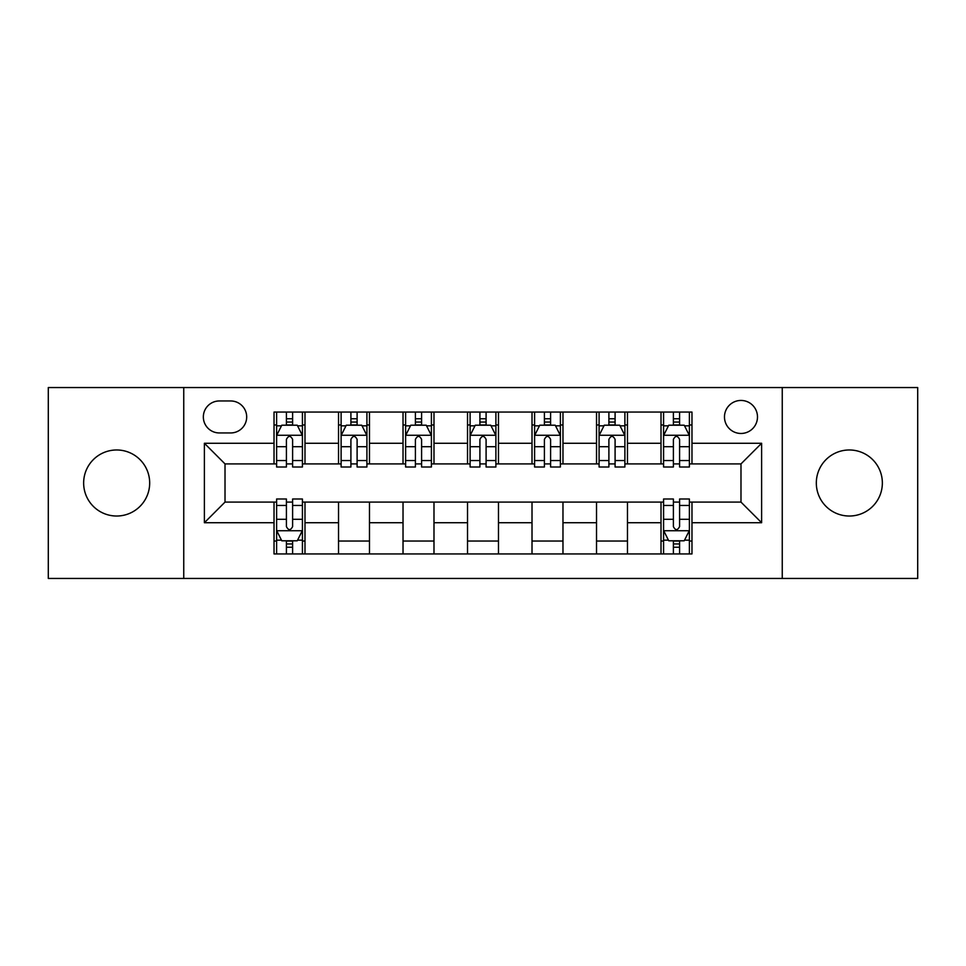 <?xml version="1.0" encoding="UTF-8"?>
<svg xmlns="http://www.w3.org/2000/svg" width="966" height="966" viewBox="0 0 966 966"><rect width="100%" height="100%" fill="white"/><g stroke="black" fill="none" stroke-linecap="round" stroke-linejoin="round"><path stroke-width="1.45" d="M849.331 449.975A33.025 33.025 0 0 0 816.318 483A33.025 33.025 0 0 0 849.331 516.025A33.025 33.025 0 0 0 882.356 483A33.025 33.025 0 0 0 849.331 449.975M116.669 449.975A33.025 33.025 0 0 0 83.644 483A33.025 33.025 0 0 0 116.669 516.025A33.025 33.025 0 0 0 149.682 483A33.025 33.025 0 0 0 116.669 449.975M740.982 400.443A16.507 16.507 0 0 0 724.476 416.962A16.507 16.507 0 0 0 740.982 433.468A16.507 16.507 0 0 0 757.489 416.962A16.507 16.507 0 0 0 740.982 400.443M782.255 578.453L917.7 578.453L917.7 387.547L782.255 387.547L782.255 578.453L183.745 578.453L183.745 387.547L48.3 387.547L48.3 578.453L183.745 578.453M219.342 432.949L230.693 432.949A15.999 15.999 0 0 0 246.692 416.962A15.999 15.999 0 0 0 230.693 400.962L219.342 400.962A15.999 15.999 0 0 0 203.343 416.962A15.999 15.999 0 0 0 219.342 432.949M782.255 387.547L183.745 387.547M274.03 522.727L204.381 522.727L204.381 443.273L274.03 443.273L274.03 463.909L225.018 463.909L225.018 502.091L274.03 502.091L274.03 553.941L691.97 553.941L691.97 502.091L740.982 502.091L740.982 463.909L691.97 463.909L691.97 443.273L761.619 443.273L761.619 522.727L691.97 522.727M691.97 443.273L691.97 412.059L274.03 412.059L274.03 443.273M661.01 412.059L661.01 463.909L663.582 463.909M673.387 463.909L679.581 463.909M689.386 463.909L691.97 463.909M661.01 463.909L624.893 463.909M596.517 412.059L596.517 463.909L599.089 463.909M608.894 463.909L615.088 463.909M596.517 463.909L560.389 463.909M532.012 412.059L532.012 463.909L534.596 463.909M544.401 463.909L550.596 463.909M532.012 463.909L495.896 463.909M467.52 412.059L467.52 463.909L470.104 463.909M479.909 463.909L486.091 463.909M467.52 463.909L431.404 463.909M403.027 412.059L403.027 463.909L405.611 463.909M415.404 463.909L421.599 463.909M403.027 463.909L366.911 463.909M338.535 412.059L338.535 463.909L341.107 463.909M350.912 463.909L357.106 463.909M338.535 463.909L302.418 463.909M274.03 463.909L276.614 463.909M286.419 463.909L292.613 463.909M274.03 502.091L276.614 502.091M286.419 502.091L292.613 502.091M302.418 502.091L304.99 502.091L304.99 553.941M663.582 502.091L304.99 502.091M673.387 502.091L679.581 502.091M689.386 502.091L691.97 502.091M304.99 412.059L304.99 463.909M274.03 424.955L276.614 424.955M286.419 424.955L292.613 424.955M302.418 424.955L304.99 424.955M274.03 541.045L276.614 541.045M286.419 541.045L292.613 541.045M302.418 541.045L304.99 541.045M338.535 502.091L338.535 553.941M369.483 412.059L369.483 463.909M338.535 424.955L341.107 424.955M350.912 424.955L357.106 424.955M366.911 424.955L369.483 424.955M369.483 502.091L369.483 553.941M338.535 541.045L369.483 541.045M403.027 502.091L403.027 553.941M433.988 502.091L433.988 553.941M403.027 541.045L433.988 541.045M433.988 412.059L433.988 463.909M403.027 424.955L405.611 424.955M415.404 424.955L421.599 424.955M431.404 424.955L433.988 424.955M467.52 502.091L467.52 553.941M498.48 502.091L498.48 553.941M467.52 541.045L498.48 541.045M498.48 412.059L498.48 463.909M467.52 424.955L470.104 424.955M479.909 424.955L486.091 424.955M495.896 424.955L498.48 424.955M532.012 502.091L532.012 553.941M562.973 502.091L562.973 553.941M532.012 541.045L562.973 541.045M562.973 412.059L562.973 463.909M532.012 424.955L534.596 424.955M544.401 424.955L550.596 424.955M560.389 424.955L562.973 424.955M596.517 502.091L596.517 553.941M627.465 502.091L627.465 553.941M596.517 541.045L627.465 541.045M627.465 412.059L627.465 463.909M596.517 424.955L599.089 424.955M608.894 424.955L615.088 424.955M624.893 424.955L627.465 424.955M661.01 502.091L661.01 553.941M661.01 541.045L663.582 541.045M673.387 541.045L679.581 541.045M689.386 541.045L691.97 541.045M661.01 424.955L663.582 424.955M673.387 424.955L679.581 424.955M689.386 424.955L691.97 424.955M225.018 463.909L204.381 443.273M225.018 502.091L204.381 522.727M761.619 443.273L740.982 463.909M761.619 522.727L740.982 502.091M292.613 418.761L286.419 418.761M302.418 460.54L292.613 460.54L292.613 467.001L302.418 467.001L302.418 435.533L297.25 425.209L281.77 425.209L276.614 435.533L276.614 467.001L286.419 467.001L286.419 460.54L276.614 460.54M276.614 435.533L276.614 412.059M302.418 435.533L302.418 412.059M286.419 425.209L286.419 412.059M292.613 412.059L292.613 425.209M292.613 460.54L292.613 439.397C290.549 435.425 288.484 435.425 286.419 439.397L286.419 460.54M286.419 547.239L292.613 547.239M276.614 505.46L286.419 505.46L286.419 498.999L276.614 498.999L276.614 530.467L281.77 540.791L297.25 540.791L302.418 530.467L302.418 498.999L292.613 498.999L292.613 505.46L302.418 505.46M302.418 530.467L302.418 553.941M276.614 530.467L276.614 553.941M292.613 540.791L292.613 553.941M286.419 553.941L286.419 540.791M286.419 505.46L286.419 526.603C288.484 530.576 290.537 530.576 292.613 526.603L292.613 505.46M357.106 418.761L350.912 418.761M366.911 460.54L357.106 460.54L357.106 467.001L366.911 467.001L366.911 435.533L361.743 425.209L346.275 425.209L341.107 435.533L341.107 467.001L350.912 467.001L350.912 460.54L341.107 460.54M341.107 435.533L341.107 412.059M366.911 435.533L366.911 412.059M350.912 425.209L350.912 412.059M357.106 412.059L357.106 425.209M357.106 460.54L357.106 439.397C355.041 435.425 352.976 435.425 350.912 439.397L350.912 460.54M421.599 418.761L415.404 418.761M431.404 460.54L421.599 460.54L421.599 467.001L431.404 467.001L431.404 435.533L426.248 425.209L410.767 425.209L405.611 435.533L405.611 467.001L415.404 467.001L415.404 460.54L405.611 460.54M405.611 435.533L405.611 412.059M431.404 435.533L431.404 412.059M415.404 425.209L415.404 412.059M421.599 412.059L421.599 425.209M421.599 460.54L421.599 439.397C419.534 435.425 417.481 435.425 415.404 439.397L415.404 460.54M486.091 418.761L479.909 418.761M495.896 460.54L486.091 460.54L486.091 467.001L495.896 467.001L495.896 435.533L490.74 425.209L475.26 425.209L470.104 435.533L470.104 467.001L479.909 467.001L479.909 460.54L470.104 460.54M470.104 435.533L470.104 412.059M495.896 435.533L495.896 412.059M479.909 425.209L479.909 412.059M486.091 412.059L486.091 425.209M486.091 460.54L486.091 439.397C484.038 435.425 481.974 435.425 479.909 439.397L479.909 460.54M550.596 418.761L544.401 418.761M560.389 460.54L550.596 460.54L550.596 467.001L560.389 467.001L560.389 435.533L555.233 425.209L539.753 425.209L534.596 435.533L534.596 467.001L544.401 467.001L544.401 460.54L534.596 460.54M534.596 435.533L534.596 412.059M560.389 435.533L560.389 412.059M544.401 425.209L544.401 412.059M550.596 412.059L550.596 425.209M550.596 460.54L550.596 439.397C548.531 435.425 546.466 435.425 544.401 439.397L544.401 460.54M615.088 418.761L608.894 418.761M624.893 460.54L615.088 460.54L615.088 467.001L624.893 467.001L624.893 435.533L619.725 425.209L604.257 425.209L599.089 435.533L599.089 467.001L608.894 467.001L608.894 460.54L599.089 460.54M599.089 435.533L599.089 412.059M624.893 435.533L624.893 412.059M608.894 425.209L608.894 412.059M615.088 412.059L615.088 425.209M615.088 460.54L615.088 439.397C613.024 435.425 610.959 435.425 608.894 439.397L608.894 460.54M679.581 418.761L673.387 418.761M689.386 460.54L679.581 460.54L679.581 467.001L689.386 467.001L689.386 435.533L684.23 425.209L668.75 425.209L663.582 435.533L663.582 467.001L673.387 467.001L673.387 460.54L663.582 460.54M663.582 435.533L663.582 412.059M689.386 435.533L689.386 412.059M673.387 425.209L673.387 412.059M679.581 412.059L679.581 425.209M679.581 460.54L679.581 439.397C677.516 435.425 675.463 435.425 673.387 439.397L673.387 460.54M673.387 547.239L679.581 547.239M663.582 505.46L673.387 505.46L673.387 498.999L663.582 498.999L663.582 530.467L668.75 540.791L684.23 540.791L689.386 530.467L689.386 498.999L679.581 498.999L679.581 505.46L689.386 505.46M689.386 530.467L689.386 553.941M663.582 530.467L663.582 553.941M679.581 540.791L679.581 553.941M673.387 553.941L673.387 540.791M673.387 505.46L673.387 526.603C675.451 530.576 677.516 530.576 679.581 526.603L679.581 505.46M338.535 522.727L304.99 522.727M338.535 443.273L304.99 443.273M403.027 443.273L369.483 443.273M403.027 522.727L369.483 522.727M467.52 443.273L433.988 443.273M467.52 522.727L433.988 522.727M532.012 443.273L498.48 443.273M532.012 522.727L498.48 522.727M596.517 443.273L562.973 443.273M596.517 522.727L562.973 522.727M661.01 443.273L627.465 443.273M661.01 522.727L627.465 522.727M302.286 435.268L276.747 435.268M276.614 425.837L281.468 425.837M297.564 425.837L302.418 425.837M286.419 446.703L276.614 446.703M302.418 446.703L292.613 446.703M292.613 422.045L286.419 422.045M276.747 530.732L302.286 530.732M302.418 540.163L297.564 540.163M281.468 540.163L276.614 540.163M292.613 519.297L302.418 519.297M276.614 519.297L286.419 519.297M286.419 543.955L292.613 543.955M366.778 435.268L341.24 435.268M341.107 425.837L345.961 425.837M362.057 425.837L366.911 425.837M350.912 446.703L341.107 446.703M366.911 446.703L357.106 446.703M357.106 422.045L350.912 422.045M431.271 435.268L405.732 435.268M405.611 425.837L410.453 425.837M426.549 425.837L431.404 425.837M415.404 446.703L405.611 446.703M431.404 446.703L421.599 446.703M421.599 422.045L415.404 422.045M495.775 435.268L470.225 435.268M470.104 425.837L474.946 425.837M491.054 425.837L495.896 425.837M479.909 446.703L470.104 446.703M495.896 446.703L486.091 446.703M486.091 422.045L479.909 422.045M560.268 435.268L534.729 435.268M534.596 425.837L539.451 425.837M555.547 425.837L560.389 425.837M544.401 446.703L534.596 446.703M560.389 446.703L550.596 446.703M550.596 422.045L544.401 422.045M624.76 435.268L599.222 435.268M599.089 425.837L603.943 425.837M620.039 425.837L624.893 425.837M608.894 446.703L599.089 446.703M624.893 446.703L615.088 446.703M615.088 422.045L608.894 422.045M689.253 435.268L663.714 435.268M663.582 425.837L668.436 425.837M684.532 425.837L689.386 425.837M673.387 446.703L663.582 446.703M689.386 446.703L679.581 446.703M679.581 422.045L673.387 422.045M663.714 530.732L689.253 530.732M689.386 540.163L684.532 540.163M668.436 540.163L663.582 540.163M679.581 519.297L689.386 519.297M663.582 519.297L673.387 519.297M673.387 543.955L679.581 543.955"/></g></svg>
